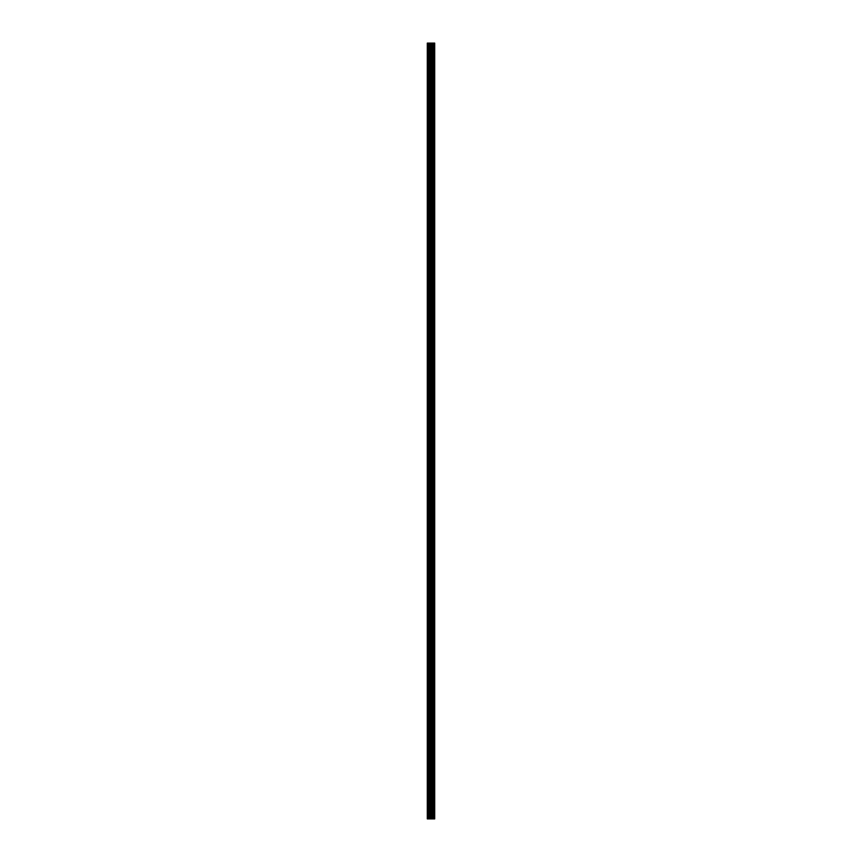 <?xml version="1.0" encoding="UTF-8"?>
<svg xmlns="http://www.w3.org/2000/svg" width="862" height="862" viewBox="0 0 862 862"><rect width="100%" height="100%" fill="white"/><g stroke="black" fill="none" stroke-linecap="round" stroke-linejoin="round"><path stroke-width="1.29" d="M430.116 818.9L434.696 818.9L434.696 43.1L427.304 43.1L427.304 818.9L430.116 818.9L430.116 43.1M434.416 818.9L434.416 43.1M431.517 818.9L431.517 43.1M431.42 818.9L431.42 43.1M427.735 818.9L427.735 43.1M434.556 818.9L434.556 43.1M433.726 818.9L433.726 43.1M433.683 818.9L433.683 43.1M433.37 818.9L433.37 43.1M433.252 818.9L433.252 43.1M432.681 818.9L432.681 43.1M432.552 818.9L432.552 43.1M432.25 818.9L432.25 43.1M432.196 818.9L432.196 43.1M431.366 818.9L431.366 43.1M431.205 818.9L431.205 43.1M430.278 818.9L430.278 43.1M428.92 818.9L428.92 43.1M428.759 818.9L428.759 43.1"/></g></svg>
